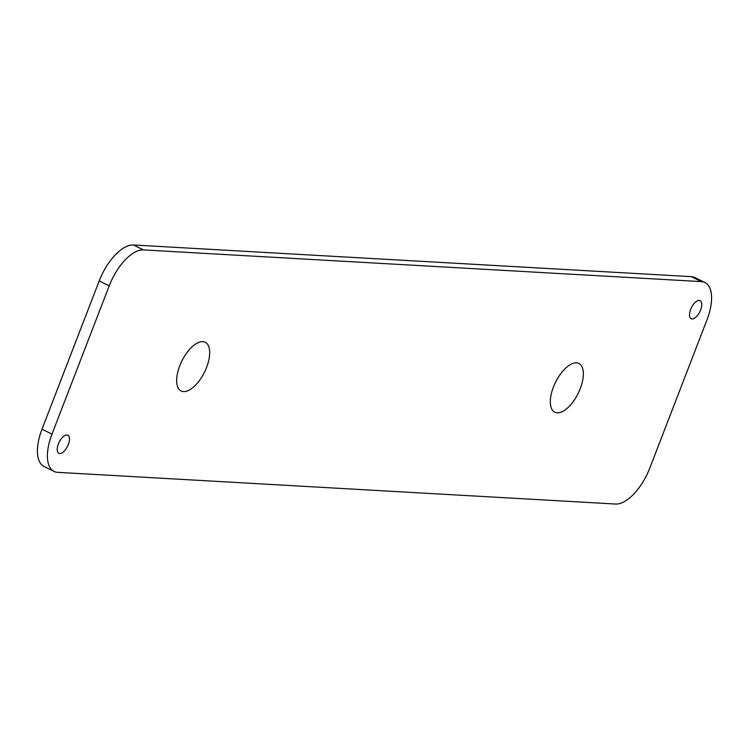 <?xml version="1.0" encoding="UTF-8"?>
<svg xmlns="http://www.w3.org/2000/svg" width="749" height="749" viewBox="0 0 749 749"><rect width="100%" height="100%" fill="white"/><g stroke="black" fill="none" stroke-linecap="round" stroke-linejoin="round"><path stroke-width="1.12" d="M59.78 453.519A10.083 4.681 -63.7 0 1 58.881 453.285A10.083 4.681 -63.7 0 1 59.162 442.172A10.083 4.681 -63.7 0 1 67.831 435.216A10.083 4.681 -63.7 0 1 67.972 445.43A10.083 4.681 -63.7 0 1 59.78 453.519M692.057 318.971A10.083 4.681 -63.7 0 1 691.158 318.737A10.083 4.681 -63.7 0 1 691.439 307.624A10.083 4.681 -63.7 0 1 700.109 300.667A10.083 4.681 -63.7 0 1 700.24 310.882A10.083 4.681 -63.7 0 1 692.057 318.971M649.786 468.097L707 319.814A40.334 18.716 116.3 0 0 704.968 282.542A40.334 18.716 116.3 0 0 701.373 281.615L143.433 249.913A40.334 18.716 116.3 0 0 109.204 285.856L51.99 434.13A40.334 18.716 116.3 0 0 54.022 471.411A40.334 18.716 116.3 0 0 57.617 472.338L615.556 504.03A40.334 18.716 116.3 0 0 649.786 468.097M704.968 282.542L694.978 277.589A40.334 18.716 116.3 0 0 691.383 276.662L701.373 281.615M143.433 249.913L133.444 244.97A40.334 18.716 116.3 0 0 99.214 280.903L42 429.186A40.334 18.716 116.3 0 0 44.032 466.458L54.022 471.411M133.444 244.97L691.383 276.662M576.477 362.853A27.189 12.611 -63.7 0 1 578.902 363.48A27.189 12.611 -63.7 0 1 578.144 393.44A27.189 12.611 -63.7 0 1 554.775 412.203A27.189 12.611 -63.7 0 1 554.41 384.649A27.189 12.611 -63.7 0 1 576.477 362.853M202.82 341.628A27.189 12.611 -63.7 0 1 205.245 342.246A27.189 12.611 -63.7 0 1 204.477 372.206A27.189 12.611 -63.7 0 1 181.108 390.978A27.189 12.611 -63.7 0 1 180.752 363.415A27.189 12.611 -63.7 0 1 202.82 341.628M51.99 434.13L42 429.186M109.204 285.856L99.214 280.903"/></g></svg>
